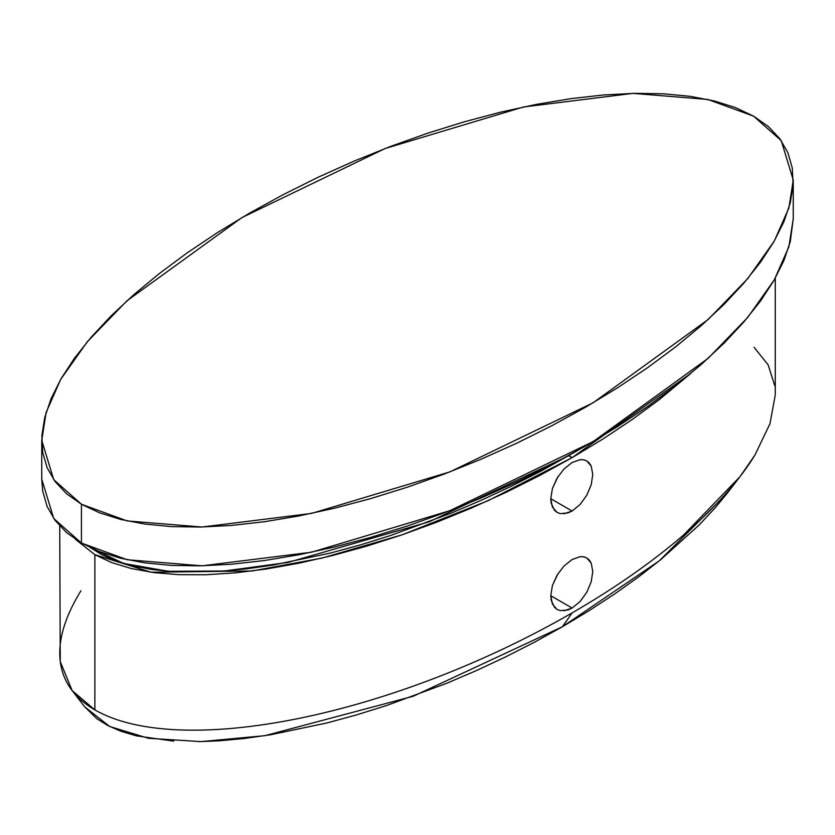 <?xml version="1.0" encoding="UTF-8"?>
<svg xmlns="http://www.w3.org/2000/svg" width="835" height="835" viewBox="0 0 835 835"><rect width="100%" height="100%" fill="white"/><g stroke="black" fill="none" stroke-linecap="round" stroke-linejoin="round"><path stroke-width="1.25" d="M580.106 504.486L572.1 511.03L550.766 498.714L551.183 503.213L554.409 510.206L557.081 512.398L560.337 513.619L567.988 512.92L572.1 511.03L580.106 504.486L586.796 495.238L580.106 504.486M591.232 484.676L586.796 495.238L591.232 484.676L592.777 474.437L591.232 484.676M584.385 459.97L586.775 460.941L591.211 466.107L592.777 474.437L591.211 466.107L589.333 463.081L586.786 460.951M586.775 460.941L583.665 459.803L580.085 459.699L572.1 462.517L580.085 459.699L582.339 459.647M580.106 601.513L572.1 608.047L550.766 595.731L551.183 600.229L554.409 607.222L557.081 609.425L560.337 610.635L567.988 609.936L572.1 608.047L580.106 601.513L586.796 592.255L580.106 601.513M591.232 581.692L586.796 592.255L591.232 581.692L592.777 571.453L591.232 581.692M591.211 563.124L592.777 571.453L591.211 563.124L589.333 560.097L586.775 557.968L591.211 563.124M584.385 556.987L586.775 557.968L583.665 556.83L580.085 556.715L572.1 559.534L580.085 556.715L582.339 556.663M727.556 492.807L715.251 507.743L699.135 524.996L660.568 559.794L638.389 577.058L614.518 594.05L589.145 610.646L562.435 626.72L572.1 612.9C614.821 588.184 652.052 562.153 683.802 534.817L739.998 476.681L754.955 455.033L769.985 423.7L775.256 395.049L769.985 423.7L754.955 455.033C739.111 480.887 715.397 507.471 683.802 534.817C652.052 562.153 614.821 588.184 572.1 612.9C529.286 637.564 484.206 659.055 436.862 677.383C389.507 695.628 343.446 709.322 298.68 718.465C253.976 727.504 213.948 731.314 178.586 729.894C143.349 728.35 115.449 721.691 94.866 709.917L94.866 554.68L75.453 539.337L94.866 554.68L94.866 709.917C74.461 698.029 62.928 681.913 60.256 661.581L59.734 525.987M94.866 554.68L151.052 572.226L252.149 570.983L321.83 558.135L402.084 534.828L487.922 500.77L572.1 457.663L690.795 373.433L659.097 399.746L632.074 419.608L602.974 438.98L572.1 457.663L539.734 475.491L506.187 492.295L471.785 507.899L436.862 522.157L401.75 534.932L366.795 546.111L332.33 555.578L298.68 563.239L266.177 569.021L235.126 572.883L205.838 574.762L178.586 574.657L153.63 572.57L131.22 568.52L111.566 562.539L94.866 554.68M564.011 468.978L572.1 462.517L564.011 468.978L557.081 478.111L552.405 488.548L550.766 498.714L552.405 488.548L558.041 476.555M564.011 565.994L572.1 559.534L564.011 565.994L557.081 575.127L552.405 585.565L550.766 595.741L552.405 585.565L558.041 573.572M41.75 479.008L42.7 491.147L47.115 506.521L55.089 520.382L66.57 532.594L81.423 543.042L81.423 504.236L81.423 543.042L53.743 518.504L41.75 479.165L41.75 440.358L53.743 479.697L81.423 504.236L127.16 520.936L202.08 527.021L311.612 513.4L449.856 471.89L593.069 402.814L708.153 319.502L747.711 278.629L774.285 241.044L788.866 207.998L793.25 180.036L781.257 140.698L753.577 116.159L707.84 99.459L632.92 93.374L523.388 107.005L385.144 148.505L241.931 217.58L126.847 300.892L87.289 341.765L60.715 379.351L46.134 412.396L41.75 440.358M738.495 478.612L727.483 492.9L659.212 560.89L562.435 626.72L534.598 642.136L505.843 656.79L476.409 670.578L446.516 683.374L386.25 705.648L356.357 714.948L326.944 722.953L270.509 734.779L243.966 738.537L218.833 740.833L198.74 741.657M173.68 741.125L136.596 735.906L121.221 731.376L107.976 725.625L96.85 718.705L84.45 706.567M793.25 180.036L793.25 218.843L788.866 246.816L774.285 279.85L747.711 317.436L708.153 358.309L593.069 441.621L449.856 510.696L311.612 552.206L202.08 565.827L127.16 559.742L81.423 543.042L99.511 551.611L120.657 558.239L144.674 562.853L171.311 565.399L200.316 565.859L231.42 564.241L264.309 560.546L298.68 554.816L334.188 547.092L370.5 537.469L407.271 526.04L444.136 512.888L480.741 498.171L516.75 482.014L551.789 464.573L585.544 446.026L617.67 426.539L647.876 406.301L675.859 385.519L701.358 364.384L724.122 343.101L743.933 321.872L760.601 300.903L773.972 280.403L783.898 260.562L790.296 241.576L793.25 218.676M81.423 504.236L99.511 512.805L120.657 519.433L144.674 524.036L171.311 526.593L200.316 527.052L231.42 525.434L264.309 521.739L298.68 515.999L334.188 508.285L370.5 498.662L407.271 487.222L444.136 474.082L480.741 459.365L516.75 443.208L551.789 425.767L585.544 407.219L617.67 387.732L647.876 367.494L675.859 346.713L701.358 325.577L724.122 304.295L743.933 283.065L760.601 262.096L773.972 241.597L783.898 221.755L790.296 202.769L793.114 184.806L792.3 168.065L787.885 152.68L779.911 138.819L768.43 126.607L753.577 116.159L735.489 107.59L714.342 100.962L690.326 96.359L663.689 93.802L634.683 93.343L603.58 94.96L570.691 98.666L536.321 104.396L500.812 112.109L464.5 121.733L427.729 133.172L390.863 146.313L354.259 161.03L318.25 177.187L283.211 194.628L249.456 213.186L217.33 232.662L187.124 252.901L159.141 273.682L133.642 294.818L110.878 316.1L91.067 337.33L74.398 358.298L61.028 378.798L51.102 398.639L44.704 417.636L41.886 435.588L42.7 452.34L47.115 467.715L55.089 481.576L66.57 493.788L81.423 504.236M577.058 450.858L568.739 455.492L572.1 457.663L568.739 455.722L429.388 521.729L288.065 562.425L224.177 571.015L168.555 571.317L123.58 563.427L90.65 547.843M89.929 547.311L102.152 554.889L116.639 561.141L133.318 566.036L152.106 569.543L172.897 571.61L219.991 571.307L245.897 568.927L273.118 565.076L330.639 553L360.501 544.879L390.78 535.444L451.725 512.92L481.92 499.988L511.636 486.074L540.652 471.284L577.068 450.858M774.744 385.707L768.148 364.843L754.057 347.287M80.943 590.773L80.045 592.245C64.389 618.046 57.792 641.155 60.256 661.581L72.165 690.628L94.866 709.917C115.449 721.691 143.349 728.35 178.586 729.894C213.948 731.314 253.976 727.504 298.68 718.465C343.446 709.322 389.507 695.628 436.862 677.383C484.206 659.055 529.286 637.564 572.1 612.9L562.435 626.72L413.252 696.244L264.904 735.677L200.828 741.616L148.421 738.286L109.667 726.492L84.627 706.796L73.209 691.944M557.081 609.425L552.415 604.112L550.766 595.741L572.1 608.047L564.001 610.813M557.081 512.398L552.415 507.095L550.766 498.714L572.1 511.03L564.001 513.796M775.266 278.128L775.266 394.224"/></g></svg>
